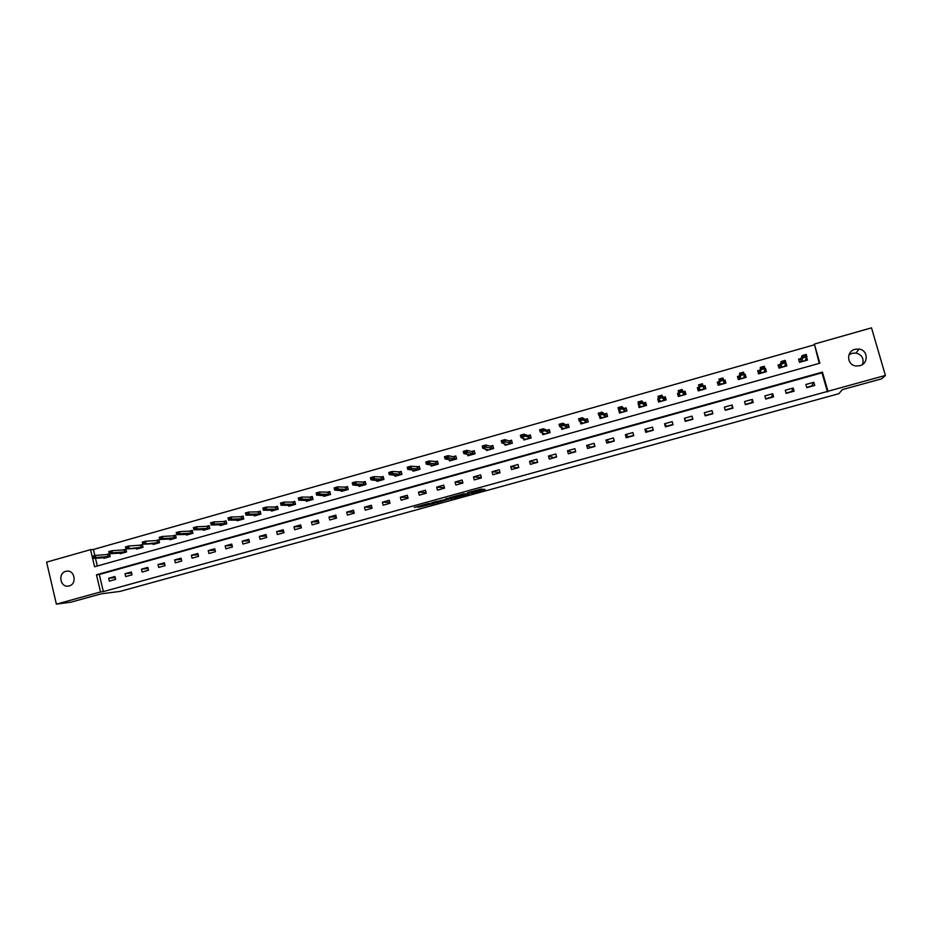 <?xml version="1.0" encoding="UTF-8"?>
<svg xmlns="http://www.w3.org/2000/svg" width="932" height="932" viewBox="0 0 932 932"><rect width="100%" height="100%" fill="white"/><g stroke="black" fill="none" stroke-linecap="round" stroke-linejoin="round"><path stroke-width="1.4" d="M471.277 493.296L485.094 489.463L480.97 489.102L467.421 492.748L474.108 491.42L469.052 493.133L476.299 491.583L471.277 493.296M65.764 571.351L66.603 571.176C74.746 569.65 77.263 584.073 69.178 585.925L68.432 586.088C60.254 587.708 57.644 573.238 65.764 571.351M848.924 354.917L852.128 353.275L856.054 353.053C862.03 354.836 864.174 358.645 862.496 364.47M855.028 349.29L859.059 349.046C868.158 350.059 868.764 363.643 859.805 365.705L856.217 365.985C846.85 365.367 845.872 351.422 855.028 349.29M418.771 507.229L434.65 503.35L428.336 503.513L414.227 507.451L429.023 503.664L432.238 503.863L418.771 507.229M819.263 363.352L814.347 344.083L871.502 327.854L885.4 375.433L881.73 378.8L842.342 389.646L838.835 393.7L120.03 591.401L101.332 593.812L71.03 602.154L56.374 604.146L46.6 562.136L90.567 549.647L92.14 556.322M885.4 375.433L827.942 391.289L822.42 372.113L96.485 574.776L100.54 591.96L56.374 604.146M827.476 391.883L821.989 372.812L99.316 574.496L103.347 591.61L827.942 391.289M103.347 591.61L100.54 591.96M453.919 498.049L469.367 493.832L463.623 493.797L449.329 497.781L453.919 498.049L453.616 496.884L458.299 495.673M451.006 498.538L436.595 502.814L431.714 502.674L446.778 499.214L447.651 498.888L445.659 498.806L447.243 498.364L451.962 498.585M451.1 498.9L451.95 498.62M813.811 382.295L805.854 384.497L806.763 387.665L814.719 385.464L813.811 382.295L811.609 385.988L806.681 387.351M793.179 388.027L785.28 390.217L786.177 393.386L794.087 391.184L793.179 388.027L791.571 391.545L786.095 393.071M772.686 393.723L764.834 395.902L765.731 399.059L773.583 396.881L772.686 393.723L771.661 397.067L765.638 398.745M752.322 399.374L744.528 401.541L745.414 404.686L753.207 402.531L752.322 399.374L751.879 402.554L745.32 404.372M732.086 405.001L724.35 407.156L725.224 410.29L732.971 408.134L732.086 405.001L732.226 408.006L725.143 409.975M711.99 410.593L704.301 412.725L705.174 415.847L712.864 413.715L711.99 410.593L712.689 413.435L705.209 415.509L704.301 412.725M692.022 416.138L684.379 418.258L685.241 421.38L692.895 419.26L692.022 416.138M672.182 421.648L664.586 423.769L665.448 426.868L673.044 424.759L672.182 421.648M652.482 427.136L644.932 429.233L645.783 432.332L653.332 430.235L652.482 427.136M632.886 432.576L625.395 434.662L626.234 437.749L633.737 435.663L632.886 432.576M613.431 437.982L605.986 440.055L606.814 443.131L614.27 441.069L613.431 437.982M594.092 443.352L586.694 445.414L587.521 448.49L594.931 446.428L594.092 443.352M574.881 448.7L567.53 450.738L568.357 453.802L575.708 451.764L574.881 448.7M555.798 454L548.482 456.039L549.298 459.092L556.614 457.064L555.798 454M536.82 459.278L529.562 461.293L530.366 464.346L537.636 462.33L536.82 459.278M517.971 464.509L510.748 466.524L511.563 469.553L518.786 467.561L517.971 464.509M499.237 469.716L492.061 471.72L492.865 474.749L500.041 472.757L499.237 469.716M480.621 474.901L473.491 476.881L474.283 479.898L481.425 477.918L480.621 474.901M462.121 480.038L455.037 482.007L455.83 485.013L462.913 483.056L462.121 480.038M443.737 485.141L436.7 487.098L437.481 490.104L444.529 488.158L443.737 485.141M425.47 490.22L418.468 492.166L419.249 495.16L426.25 493.226L425.47 490.22M407.307 495.276L400.352 497.199L401.121 500.193L408.088 498.259L407.307 495.276M389.261 500.286L382.353 502.208L383.122 505.191L390.03 503.268L389.261 500.286M371.332 505.272L364.459 507.183L365.216 510.154L372.089 508.243L371.332 505.272M353.508 510.223L346.681 512.122L347.426 515.081L354.253 513.194L353.508 510.223M335.788 515.151L329.008 517.039L329.753 519.986L336.534 518.11L335.788 515.151M318.185 520.044L311.439 521.92L312.173 524.867L318.919 522.992L318.185 520.044M300.675 524.914L293.976 526.778L294.71 529.714L301.409 527.85L300.675 524.914M283.281 529.749L276.618 531.601L277.352 534.525L284.015 532.685L283.281 529.749M265.993 534.549L259.364 536.389L260.086 539.313L266.715 537.473L265.993 534.549M248.797 539.325L242.215 541.154L242.937 544.078L249.52 542.249L248.797 539.325M231.719 544.078L225.171 545.896L225.882 548.808L232.429 546.991L231.719 544.078M214.733 548.797L208.232 550.602L208.943 553.503L215.443 551.697L214.733 548.797M197.852 553.492L191.386 555.286L192.085 558.175L198.563 556.381L197.852 553.492M181.076 558.152L174.645 559.934L175.344 562.823L181.775 561.041L181.076 558.152M164.393 562.788L157.997 564.559L158.696 567.437L165.081 565.666L164.393 562.788M147.804 567.402L141.454 569.161L142.142 572.038L148.503 570.268L147.804 567.402M131.319 571.98L125.005 573.739L125.692 576.593L132.006 574.846L131.319 571.98M114.939 576.535L108.66 578.283L109.335 581.137L115.615 579.389L114.939 576.535M813.962 344.922L93.41 549.484L94.843 555.554M95.472 558.21L97.312 566.015M800.938 358.529L798.608 359.181L799.505 362.338L807.438 360.102L806.634 357.317M780.329 364.342L778.08 364.971L778.977 368.128L786.864 365.903L785.827 362.793M759.86 370.12L757.693 370.726L758.59 373.872L766.419 371.67L765.522 368.524L764.939 368.688M739.519 375.864L737.445 376.446L738.33 379.58L746.101 377.39L745.216 374.256L744.19 374.548M719.306 381.561L717.325 382.132L718.199 385.254L725.923 383.075L725.049 379.953L723.582 380.361M699.186 387.246L697.334 387.77L698.196 390.892L705.874 388.726L705 385.603L703.112 386.139M678.88 392.978L677.471 393.374L678.333 396.484L685.952 394.341L685.09 391.23L683.121 391.79M658.703 398.675L657.736 398.954L658.586 402.053L666.17 399.91L665.308 396.811L663.281 397.382M638.653 404.337L638.979 407.575L646.505 405.455L645.655 402.356L643.569 402.95M618.743 409.964L619.489 413.062L626.968 410.954L626.118 407.878L623.986 408.484M599.393 415.847L600.126 418.526L607.559 416.429L606.72 413.354L604.519 413.971M580.252 421.637L580.881 423.943L588.267 421.858L587.44 418.794L585.18 419.435M561.215 427.299L561.763 429.326L569.102 427.264L568.275 424.211L565.969 424.852M542.273 432.856L542.762 434.685L550.055 432.634L549.239 429.582L546.886 430.246M523.435 438.331L523.877 440.009L531.124 437.958L530.32 434.918L527.908 435.605M504.713 443.748L505.121 445.286L512.32 443.259L511.517 440.23L509.058 440.918M486.096 449.108L486.481 450.54L493.634 448.525L492.83 445.508L490.325 446.207M467.596 454.408L467.946 455.76L475.064 453.756L474.272 450.75L471.709 451.472M449.201 459.674L449.539 460.956L456.61 458.963L455.818 455.958L453.22 456.692M430.922 464.893L431.236 466.105L438.261 464.124L437.481 461.13L434.836 461.876M412.76 470.077L413.062 471.231L420.041 469.262L419.26 466.28L416.557 467.037M394.702 475.215L394.982 476.322L401.925 474.365L401.156 471.382L398.407 472.163M376.749 480.318L377.017 481.39L383.914 479.444L383.157 476.473L380.361 477.254M358.913 485.386L359.17 486.411L366.02 484.489L365.262 481.518L362.432 482.322M341.182 490.418L341.427 491.409L348.242 489.498L347.485 486.539L344.607 487.354M323.555 495.416L323.788 496.383L330.569 494.473L329.823 491.525L326.887 492.352M306.034 500.391L306.267 501.323L313.001 499.424L312.255 496.488L309.284 497.327M288.617 505.319L288.85 506.227L295.537 504.34L294.803 501.416L291.786 502.266M271.305 510.223L271.527 511.109L278.179 509.233L277.445 506.309L274.392 507.171M254.098 515.093L254.32 515.955L260.925 514.091L260.203 511.179L257.104 512.052M236.996 519.94L237.206 520.778L243.776 518.926L243.054 516.025L239.908 516.91M219.999 524.751L220.197 525.566L226.732 523.737L226.022 520.825L222.83 521.734M203.094 529.527L203.293 530.331L209.782 528.502L209.083 525.613L205.856 526.522M186.295 534.281L186.493 535.073L192.936 533.255L192.237 530.366L188.975 531.287M169.601 538.999L169.787 539.779L176.195 537.974L175.496 535.096L172.199 536.028M152.988 543.694L153.174 544.451L159.547 542.657L158.859 539.791L155.516 540.735M136.491 548.365L136.666 549.111L143.004 547.317L142.316 544.463L138.938 545.418M120.077 553.002L120.251 553.736L126.554 551.954L125.878 549.099L122.453 550.066M103.767 557.604L103.941 558.326L110.197 556.567L109.522 553.713L106.073 554.691M93.41 549.484L90.567 549.647M109.661 554.307L95.297 555.425L95.786 557.522L92.594 558.419L94.598 566.773L819.845 363.189L814.347 344.083M821.989 372.812L822.42 372.113M99.316 574.496L96.485 574.776M785.956 362.746L785.443 364.307M765.522 368.524L765.149 370.365M745.216 374.256L745.064 376.656M725.049 379.953L725.341 383.238M705 385.603L705.792 388.749M697.334 387.77L698.313 390.858M692.802 418.946L685.847 420.88L684.379 418.258M677.471 393.374L678.939 396.31M672.962 424.456L666.601 426.215L664.586 423.769M657.736 398.954L659.064 400.853M653.25 429.92L647.484 431.528L644.932 429.233M638.129 404.488L639.352 405.816M633.655 435.361L628.483 436.793L625.395 434.662M618.638 409.987L619.838 411.012M614.188 440.754L609.598 442.036L605.986 440.055M594.849 446.125L590.83 447.243L586.694 445.414M575.627 451.461L572.178 452.416L567.53 450.738M556.532 456.762L553.643 457.565L548.482 456.039M537.554 462.016L535.213 462.668L529.562 461.293M518.705 467.258L516.899 467.748L510.748 466.524M499.96 472.454L492.061 471.72M481.343 477.615L473.491 476.881M462.831 482.753L455.037 482.007M436.7 487.098L444.413 487.739M418.468 492.166L426.099 492.644M400.352 497.199L407.89 497.525M382.353 502.208L389.809 502.406M364.459 507.183L371.845 507.276M346.681 512.122L353.985 512.122M329.008 517.039L336.242 516.945M311.439 521.92L318.604 521.745M293.976 526.778L301.083 526.533M276.618 531.601L283.666 531.298M259.364 536.389L266.354 536.028M242.215 541.154L249.159 540.746M225.171 545.896L232.056 545.441M208.232 550.602L215.059 550.101M191.386 555.286L198.155 554.75M174.645 559.934L181.367 559.363M157.997 564.559L164.673 563.953M141.454 569.161L148.083 568.52M125.005 573.739L131.587 573.063M108.66 578.283L115.184 577.584M476.019 490.5L476.299 491.583M476.089 490.768L481.867 489.183M452.614 496.826L453.616 496.884M466.92 494.426L463.693 493.948L458.229 495.661L466.92 494.426M440.72 500.519L437.667 501.358L437.97 502.511M435.232 501.614L437.667 501.358M443.62 500.624L449.597 498.981L443.62 500.624M426.017 504.224L429.011 503.618M806.005 358.715L806.483 360.369M798.841 360.02L799.901 362.233M803.547 356.047L805.586 355.476L802.172 355.57L806.227 354.428L806.891 356.758L802.836 357.9L802.172 355.57L800.739 358.983L799.085 359.414L800.763 358.948M803.664 356.432L801.392 361.267L800.239 361.919L806.192 360.241L805.365 360.148L806.891 356.758L805.691 355.861M805.586 355.476L806.227 354.428M785.385 364.121L785.967 366.16M778.383 366.031L778.628 365.193L779.42 368M778.628 365.193L780.212 364.75L778.628 365.193M780.771 367.115L785.664 366.031L784.791 365.95L785.851 362.688L781.82 363.83L780.771 367.115L780.119 364.843L780.783 367.103M782.612 362.385L784.639 361.814L782.507 362L781.82 363.83L781.167 361.511L780.201 364.785L780.841 367.057M782.507 362L781.167 361.511L785.187 360.369L785.851 362.688L784.639 361.814M784.523 361.43L785.187 360.369M764.834 369.235L765.591 371.903M758.1 372.159L758.287 370.936L759.079 373.732M758.287 370.936L759.79 370.505L758.287 370.936M760.361 372.87L765.265 371.775L764.345 371.705L764.951 368.594L760.955 369.724L760.361 372.87L759.72 370.61M761.712 368.291L763.716 367.721L761.607 367.907L760.955 369.724L760.291 367.406L760.43 372.812M761.607 367.907L760.291 367.406L764.298 366.276L764.951 368.594L763.716 367.721M763.611 367.336L764.298 366.276M744.167 374.92L745.332 377.6M738.062 378.66L738.086 376.633L738.878 379.429M740.835 373.767L742.827 373.208L739.565 373.266L743.55 372.148L744.202 374.454L740.218 375.573L739.565 373.266L739.507 376.272L738.086 376.633L739.507 376.237M740.952 374.151L740.148 378.532L739.158 379.138L745.006 377.483L744.039 377.425L744.202 374.454L742.932 373.592M739.449 376.33L740.09 378.578L739.449 376.33M742.827 373.208L743.55 372.148M723.616 380.722L724.432 380.489L725.212 383.273M718.432 385.184L718.013 382.295L718.793 385.079M718.013 382.295L719.364 381.922L718.013 382.295M719.935 384.264L724.863 383.157L723.861 383.122L723.57 380.279L719.621 381.386L719.935 384.264L719.306 382.015M720.319 379.988L722.3 379.429L720.215 379.604L719.621 381.386L718.98 379.091L719.993 384.205M720.215 379.604L718.98 379.091L722.929 377.973L723.57 380.279L722.3 379.429M724.432 380.489L723.64 380.897M722.195 379.044L722.929 377.973M703.206 386.477L704.452 386.128L705.233 388.912M699.827 385.766L701.691 384.834L699.722 385.394L699.163 387.164L698.522 384.869L702.448 383.763L703.089 386.058L699.163 387.164L699.932 389.902L699.303 387.654L698.068 387.933L698.849 390.706M698.068 387.933L699.291 387.584M699.932 389.902L704.872 388.795L703.811 388.76L703.089 386.058L701.796 385.219M704.452 386.128L703.264 386.535L703.881 388.784M701.691 384.834L702.448 383.763M699.722 385.394L698.522 384.869M685.754 394.399L684.601 391.731L685.37 394.504M679.113 393.467L678.263 393.525L679.032 396.286M678.263 393.525L679.032 393.304M683.261 392.104L684.601 391.731L683.273 392.139L682.108 389.518L682.737 391.801L678.846 392.908L680.08 395.459L679.265 396.018L684.997 394.399L683.902 394.376L681.327 390.59L679.475 391.522L681.432 390.974M679.475 391.522L678.846 392.908L678.205 390.625L682.108 389.518L681.327 390.59M679.37 391.137L678.205 390.625M665.891 398.931L664.866 397.3L665.634 400.061M659.087 399.234L659.343 401.832M663.479 397.696L664.866 397.3L663.491 397.719L661.895 395.226L662.524 397.51L658.656 398.605L660.322 401.028L659.553 401.564L665.25 399.968L664.108 399.956L661.091 396.31L659.262 397.23L661.196 396.683M659.262 397.23L658.656 398.605L658.027 396.321L661.895 395.226L661.091 396.31M659.157 396.857L658.027 396.321M646.027 403.742L645.27 402.834L646.027 405.583M639.072 404.791L639.771 407.354M644.455 405.502L643.837 403.276L645.27 402.834L643.837 403.276L641.81 400.911L642.439 403.183L638.595 404.267L640.692 406.562L639.969 407.086L645.631 405.49L644.455 405.502L640.995 401.983L639.166 402.915L641.099 402.368M639.166 402.915L638.595 404.267L637.966 401.995L641.81 400.911L640.995 401.983M639.061 402.531L637.966 401.995M626.397 408.892L626.549 411.07M619.792 410.861L620.328 412.829M624.289 408.752L625.791 408.333L624.312 408.787L621.865 406.55L622.494 408.81L618.673 409.894L621.178 412.06L620.514 412.573L626.141 410.989L624.918 411L621.027 407.633L619.209 408.542L621.131 408.006M619.209 408.542L618.673 409.894L618.044 407.622L621.865 406.55L621.027 407.633M619.116 408.169L618.044 407.622M606.942 414.158L607.198 416.534M600.581 416.674L601.012 418.27M604.868 414.239L606.441 413.796L604.903 414.262L602.049 412.154L602.666 414.414L598.868 415.486L601.792 417.524L601.187 418.014L606.767 416.441L605.509 416.476L601.187 413.237L599.393 414.146L601.291 413.61M599.393 414.146L598.868 415.486L598.262 413.226L602.049 412.154L601.187 413.237M599.288 413.773L598.262 413.226M587.614 419.47L587.964 421.951M581.452 422.336L581.824 423.676M585.587 419.68L587.218 419.214L585.622 419.703L582.372 417.711L582.978 419.971L579.203 421.031L582.535 422.953L581.976 423.431L587.521 421.87L586.228 421.905L581.475 418.806L579.692 419.715L581.58 419.179M579.692 419.715L579.203 421.031L578.597 418.783L582.372 417.711L581.475 418.806M579.587 419.342L578.597 418.783M568.427 424.771L568.846 427.334M562.427 427.881L562.742 429.058M566.423 425.085L568.112 424.608L566.47 425.108L562.812 423.245L563.417 425.493L559.666 426.553L563.394 428.347L562.881 428.813L568.404 427.252L567.064 427.31L561.903 424.34L560.12 425.237L561.996 424.712M560.12 425.237L559.666 426.553L559.06 424.305L562.812 423.245L561.903 424.34M560.027 424.864L559.06 424.305M549.367 430.071L549.857 432.681M543.519 433.357L543.787 434.394M547.387 430.456L549.123 429.967L547.433 430.479L543.368 428.743L543.973 430.98L540.245 432.029L544.37 433.706L543.915 434.149L549.402 432.611L542.447 429.838L540.688 430.735L542.552 430.211M540.688 430.735L540.245 432.029L539.651 429.792L543.368 428.743L542.447 429.838M540.583 430.363L539.651 429.792M530.436 435.361L530.984 438.005M524.704 438.774L524.961 439.706M528.456 435.803L530.261 435.291L528.514 435.827L524.064 434.195L524.658 436.432L520.965 437.481L525.066 439.461L530.518 437.935L523.12 435.291L521.361 436.188L523.213 435.663M521.361 436.188L520.965 437.481L520.371 435.244L524.064 434.195L523.12 435.291M521.268 435.815L520.371 435.244M511.621 440.626L512.227 443.283M506.018 444.133L506.239 444.972M509.653 441.104L511.505 440.591L509.722 441.127L504.876 439.624L505.47 441.85L501.8 442.886L506.344 444.739L511.75 443.224L505.47 441.85L503.921 440.72L502.173 441.617L504.014 441.092M502.173 441.617L501.8 442.886L501.206 440.661L504.876 439.624L503.921 440.72M502.08 441.244L501.206 440.661M492.935 445.857L493.587 448.537M487.436 449.434L487.646 450.214L493.098 448.478L486.411 447.232L482.753 448.269L487.727 449.993M490.978 446.381L492.877 445.846L491.036 446.405L485.817 445.007L486.411 447.232L484.838 446.113L483.102 446.999L484.931 446.486M483.102 446.999L482.753 448.269L482.17 446.044L485.817 445.007L484.838 446.113M483.009 446.626L482.17 446.044M468.971 454.7L469.157 455.422M472.408 451.624L474.353 451.076M469.507 454.851L474.574 453.698L467.456 452.579L463.833 453.604L469.495 454.816M464.159 452.358L463.833 453.604L463.251 451.391L466.885 450.366L467.456 452.579L465.872 451.472L464.159 452.358L465.977 451.845M474.365 451.088L472.477 451.636L466.885 450.366L465.872 451.472M464.054 451.985L463.251 451.391M450.61 459.93L450.785 460.594M453.954 456.831L455.911 456.284M451.076 460.035L456.156 458.882L448.642 457.903L445.03 458.917L451.076 460.012M445.333 457.67L445.03 458.917L444.459 456.703L448.059 455.69L448.642 457.903L447.034 456.797L445.333 457.67L447.139 457.169M455.934 456.389L454.024 456.843L448.059 455.69L447.034 456.797M445.228 457.309L444.459 456.703M432.366 465.115L432.53 465.744M435.617 462.004L437.574 461.457M432.774 465.196L437.854 464.043L429.932 463.181L426.343 464.194L432.763 465.173M426.623 462.959L426.343 464.194L425.773 461.992L429.361 460.979L429.932 463.181L428.324 462.086L426.623 462.959L428.417 462.458M437.609 461.631L429.361 460.979L428.324 462.086M426.53 462.587L425.773 461.992M414.239 470.264L414.39 470.858M417.385 467.153L419.342 466.594M414.577 470.334L419.668 469.169L411.35 468.423L407.785 469.437L414.577 470.334M408.03 468.214L407.785 469.437L407.214 467.235L410.779 466.233L411.35 468.423L409.719 467.34L408.03 468.214L409.812 467.713M419.4 466.815L410.779 466.233L409.719 467.34M407.936 467.841L407.214 467.235M399.28 472.268L401.238 471.709M396.484 475.425L401.587 474.26L392.873 473.642L389.343 474.644L396.484 475.425M389.564 473.433L389.343 474.644L388.772 472.454L392.314 471.452L392.873 473.642L391.23 472.559L389.564 473.433L391.335 472.932M401.308 471.965L392.314 471.452L391.23 472.559M389.46 473.06L388.772 472.454M378.299 480.458L383.623 479.328L374.524 478.827L371.006 479.817L378.439 480.784M381.281 477.347L383.238 476.788M371.204 478.617L371.006 479.817L370.447 477.627L373.965 476.636L374.524 478.827L372.87 477.755L371.204 478.617L372.963 478.116M383.308 477.079L373.965 476.636L372.87 477.755M371.111 478.256L370.447 477.627M360.498 485.502L365.763 484.36L356.28 483.976L352.785 484.955L360.614 485.805M363.387 482.392L365.344 481.844M352.96 483.766L352.785 484.955L352.238 482.776L355.733 481.797L356.28 483.976L354.614 482.916L352.96 483.766L354.708 483.277M365.426 482.147L355.733 481.797L354.614 482.916M352.867 483.405L352.238 482.776M342.801 490.512L348.02 489.358L338.165 489.09L334.681 490.069L342.894 490.803M345.609 487.413L347.566 486.853M334.833 488.892L334.681 490.069L334.134 487.902L337.605 486.912L338.165 489.09L336.475 488.042L334.833 488.892L336.568 488.403M347.648 487.18L337.605 486.912L336.475 488.042M334.739 488.531L334.134 487.902M325.21 495.486L330.371 494.333L320.142 494.17L316.694 495.148L325.291 495.766M327.936 492.399L329.905 491.851M316.822 493.983L316.694 495.148L316.146 492.981L319.606 492.003L320.142 494.17L318.453 493.133L316.822 493.983L318.546 493.494M329.986 492.166L319.606 492.003L318.453 493.133M316.729 493.622L316.146 492.981M310.368 497.362L312.337 496.803M307.7 500.449L312.837 499.272L302.248 499.226L298.811 500.193L307.7 500.449M298.916 499.039L298.811 500.193L298.275 498.038L301.7 497.071L302.248 499.226L300.547 498.189L298.916 499.039L300.628 498.55M312.418 497.129L301.7 497.071L300.547 498.189M298.822 498.678L298.275 498.038M292.904 502.29L294.873 501.731M290.271 505.365L295.421 504.177L284.458 504.247L281.045 505.214L290.271 505.365M281.126 504.061L281.045 505.214L280.509 503.059L283.922 502.092L284.458 504.247L282.745 503.222L281.126 504.061L282.827 503.583M294.966 502.057L283.922 502.092L282.745 503.222M281.033 503.711L280.509 503.059M275.557 507.183L277.526 506.624M272.948 510.247L278.097 509.058L266.773 509.245L263.383 510.2L272.948 510.247M263.441 509.058L263.383 510.2L262.859 508.057L266.237 507.09L266.773 509.245L265.049 508.22L263.441 509.058L265.142 508.581M277.608 506.95L266.237 507.09L265.049 508.22M263.348 508.709L262.859 508.057M258.304 512.052L260.284 511.493M255.718 515.105L260.878 513.916L249.205 514.208L245.838 515.151L255.718 515.105M245.862 514.021L245.314 513.008L248.669 512.064L249.205 514.208L247.469 513.194L245.862 514.021L247.551 513.555M260.354 511.819L248.669 512.064L247.469 513.194M245.78 513.672L245.314 513.008M241.155 516.899L243.136 516.34M243.217 516.654L231.218 516.992L231.742 519.136L228.398 520.079L238.825 520.126L243.73 518.751M228.398 518.961L227.874 517.947L231.218 516.992L228.317 518.6L229.983 518.134M243.73 518.74L231.742 519.136L230.076 518.483M228.317 518.6L227.874 517.947M224.111 521.699L226.092 521.151M221.583 524.728L226.686 523.551L214.383 524.04L211.051 524.972L221.583 524.728M211.04 523.866L210.539 522.84L213.859 521.908L214.383 524.04L212.624 523.038L211.04 523.866L212.706 523.4M226.173 521.454L213.859 521.908L212.624 523.038M210.958 523.504L210.539 522.84M207.172 526.487L209.152 525.928M204.656 529.493L209.735 528.327L197.13 528.91L193.821 529.842L204.656 529.493M193.786 528.735L193.308 527.71L196.617 526.778L197.13 528.91L195.359 527.92L193.786 528.735L195.44 528.269M209.234 526.231L196.617 526.778L195.359 527.92M193.705 528.386L193.308 527.71M190.338 531.24L192.318 530.681M192.388 530.984L179.468 531.624L179.981 533.745L176.696 534.677L188.182 534.397L192.901 533.069M176.637 533.582L176.183 532.556L179.468 531.624L176.556 533.232L178.198 532.766M192.889 533.057L179.981 533.745L178.28 533.116M176.556 533.232L176.183 532.556M173.597 535.97L175.577 535.411M171.127 538.941L176.148 537.787L162.937 538.556L159.675 539.477L171.127 538.941M159.593 538.405L159.162 537.368L162.436 536.448L162.937 538.556L161.143 537.589L159.593 538.405L161.224 537.939M175.647 535.702L162.436 536.448L161.143 537.589M159.512 538.044L159.162 537.368M156.949 540.665L158.941 540.106M154.514 543.624L159.512 542.482L142.759 544.253L154.514 543.624M142.654 543.193L142.246 542.144L145.497 541.236L145.998 543.344L144.192 542.377L142.654 543.193L144.274 542.727M159.011 540.385L145.497 541.236L144.192 542.377M142.573 542.832L142.246 542.144M140.406 545.337L142.398 544.766M137.994 548.284L142.957 547.142L125.936 549.006L137.994 548.284M125.808 547.946L125.436 546.909L128.663 545.989L129.164 548.098L127.346 547.142L125.808 547.946L127.428 547.492M142.456 545.057L128.663 545.989L127.346 547.142M125.727 547.597L125.436 546.909M123.968 549.973L125.948 549.414M126.018 549.694L111.922 550.719L112.422 552.816L109.219 553.725L122.034 553.037L126.507 551.779M109.067 552.676L108.718 551.628L111.922 550.719L108.986 552.327L110.593 551.872M126.507 551.744L112.422 552.816L110.675 552.222M108.986 552.327L108.718 551.628M107.611 554.587L109.603 554.027M92.35 557.021L94.027 556.928L92.35 557.021L92.105 556.322L92.594 558.419L105.747 557.627L110.162 556.392M110.151 556.346L95.786 557.522L94.027 556.928M92.105 556.322L95.297 555.425L93.946 556.579M92.594 558.419L92.431 557.371M475.67 490.477L475.949 491.56M454.979 496.581L455.282 497.746M436.293 501.649L436.595 502.814M417.221 506.577L417.385 507.206M800.658 359.053L801.31 361.325M800.739 358.983L801.392 361.267M739.507 376.272L740.148 378.532M683.273 392.139L683.902 394.376M683.354 392.162L683.971 394.399M663.491 397.719L664.108 399.956M663.572 397.743L664.19 399.968M643.93 403.288L644.536 405.513M624.312 408.787L624.918 411M624.405 408.798L625.011 411.012M604.903 414.262L605.509 416.476M605.008 414.274L605.614 416.488M585.622 419.703L586.228 421.905M585.727 419.715L586.333 421.916M566.47 425.108L567.064 427.31M566.574 425.12L567.169 427.322M547.433 430.479L548.016 432.681M547.538 430.491L548.133 432.681M528.514 435.827L529.096 438.017M528.63 435.827L529.213 438.017M509.722 441.127L510.293 443.306M509.839 441.127L510.421 443.317M491.036 446.405L491.607 448.572M491.164 446.405L491.735 448.583M472.477 451.636L473.048 453.814M472.606 451.636L473.176 453.814M454.024 456.843L454.595 459.01M454.164 456.843L454.723 459.01M435.687 462.016L436.258 464.183M435.827 462.016L436.397 464.183M417.466 467.165L418.025 469.32M417.618 467.165L418.177 469.309M399.362 472.279L399.921 474.423M399.513 472.268L400.061 474.423M381.363 477.359L381.91 479.491M381.514 477.347L382.073 479.491M363.48 482.403L364.028 484.535M363.643 482.392L364.179 484.535M345.702 487.424L346.238 489.545M345.865 487.413L346.401 489.545M328.029 492.411L328.565 494.531M328.204 492.399L328.74 494.519M310.473 497.362L311.008 499.482M310.647 497.35L311.172 499.47M293.021 502.29L293.545 504.398M293.196 502.278L293.72 504.387M275.674 507.183L276.198 509.291M275.849 507.171L276.373 509.28M258.42 512.052L258.945 514.161M258.607 512.041L259.131 514.138M241.283 516.887L241.796 518.984M241.47 516.876L241.982 518.973M224.239 521.699L224.752 523.796M224.437 521.687L224.95 523.772M207.3 526.487L207.813 528.572M207.498 526.463L208.011 528.549M190.466 531.24L190.978 533.314M190.664 531.217L191.177 533.29M173.736 535.958L174.237 538.032M173.935 535.935L174.435 538.009M157.089 540.653L157.59 542.727M157.298 540.63L157.799 542.704M140.557 545.325L141.047 547.387M140.767 545.302L141.256 547.364M124.107 549.962L124.597 552.024M124.329 549.938L124.818 552M107.763 554.575L108.252 556.625M107.984 554.552L108.473 556.602M66.603 571.176L67.221 571.118M859.059 349.046L856.054 353.053M800.681 359.041L801.334 361.313M759.731 370.598L760.372 372.858"/></g></svg>
